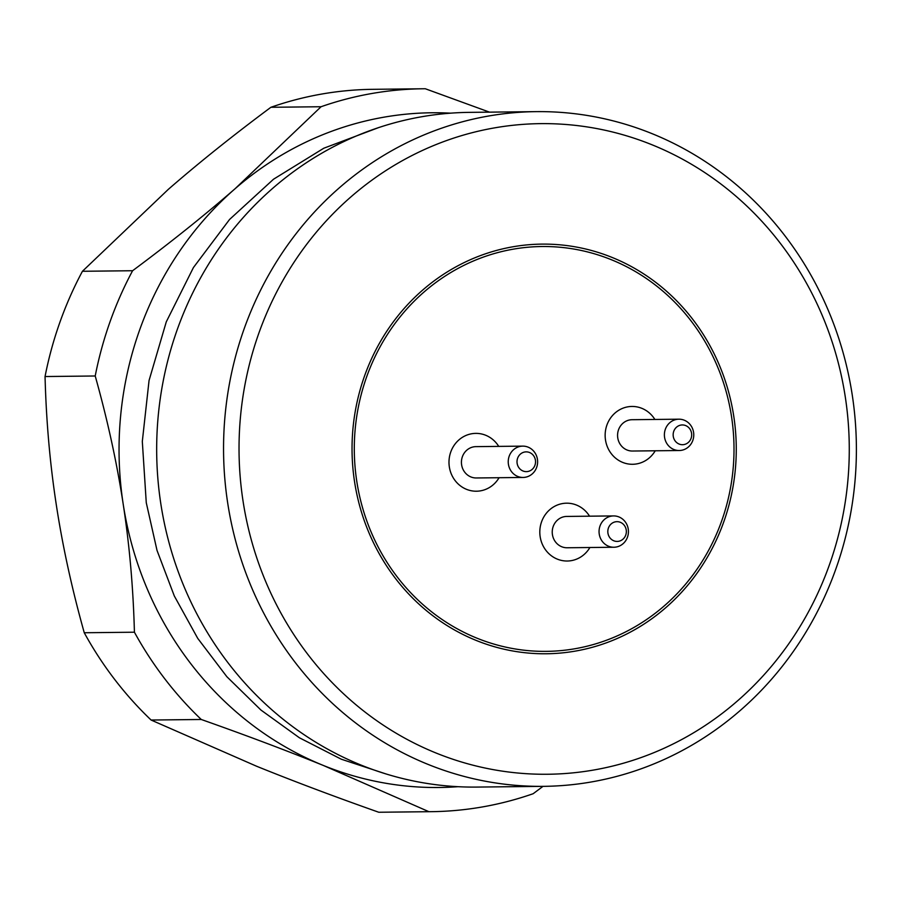 <?xml version="1.0" encoding="UTF-8"?>
<svg xmlns="http://www.w3.org/2000/svg" width="901" height="901" viewBox="0 0 901 901"><rect width="100%" height="100%" fill="white"/><g stroke="black" fill="none" stroke-linecap="round" stroke-linejoin="round"><path stroke-width="1.35" d="M731.533 416.622A202.432 189.852 -90.6 0 1 574.725 648.776A202.432 189.852 -90.6 0 1 356.773 481.269A202.432 189.852 -90.6 0 1 513.57 249.115A202.432 189.852 -90.6 0 1 731.533 416.622M845.296 397.003A325.329 305.124 89.4 0 0 495.009 127.796A325.329 305.124 89.4 0 0 243.011 500.888A325.329 305.124 89.4 0 0 593.297 770.096A325.329 305.124 89.4 0 0 845.296 397.003M852.267 395.122A337.379 316.42 89.4 0 0 536.286 111.634A337.379 316.42 89.4 0 0 227.671 502.859A337.379 316.42 89.4 0 0 543.663 786.348A337.379 316.42 89.4 0 0 852.267 395.122M543.663 786.348L476.787 787.08A337.379 316.42 -90.6 0 1 160.795 503.591A337.379 316.42 -90.6 0 1 469.398 112.366L536.286 111.634M450.601 113.166A337.379 316.42 89.4 0 0 235.184 188.636A337.379 316.42 89.4 0 0 123.178 504.008A337.379 316.42 89.4 0 0 323.459 765.501A337.379 316.42 89.4 0 0 457.967 786.697M489.491 112.141L425.295 88.748A361.481 339.024 -90.6 0 0 423.155 88.771A361.481 339.024 -90.6 0 0 321.06 106.735L235.184 188.636C204.887 215.024 170.694 242.392 132.593 270.728A361.481 339.024 -90.6 0 0 95.213 375.987L45.05 376.539C46.21 420.778 49.96 463.519 56.29 504.74C62.574 545.961 71.9 588.635 84.255 632.75A361.481 339.024 -90.6 0 0 151.098 720.034L256.582 766.233C293.185 781.066 333.911 796.405 378.769 812.252A361.481 339.024 89.4 0 0 380.909 812.229L431.061 811.677A361.481 339.024 -90.6 0 1 428.932 811.7L378.769 812.252M45.05 376.539A361.481 339.024 -90.6 0 1 82.43 271.28L168.307 189.368C198.603 162.991 232.796 135.623 270.897 107.287L321.06 106.735M95.213 375.987C107.568 420.114 116.893 462.787 123.178 504.008C129.507 545.229 133.258 587.959 134.418 632.209L84.255 632.75M428.932 811.7L323.459 765.501C286.856 750.657 246.131 735.317 201.261 719.482A361.481 339.024 -90.6 0 1 134.418 632.209M542.999 786.359L533.167 793.713A361.481 339.024 -90.6 0 1 431.061 811.677M132.593 270.728L82.43 271.28M201.261 719.482L151.098 720.034M423.155 88.771L372.991 89.323A361.481 339.024 89.4 0 0 270.897 107.287M654.881 419.461A28.922 27.12 89.4 0 0 631.939 406.452A28.922 27.12 89.4 0 0 605.495 439.981A28.922 27.12 89.4 0 0 632.581 464.285A28.922 27.12 89.4 0 0 655.23 450.782M678.903 419.19L632.085 419.708A15.666 14.686 89.4 0 0 617.759 437.863A15.666 14.686 89.4 0 0 632.434 451.029L679.253 450.523A15.666 14.686 89.4 0 0 693.579 432.356A15.666 14.686 89.4 0 0 678.903 419.19A15.666 14.686 89.4 0 0 664.578 437.357A15.666 14.686 89.4 0 0 679.253 450.523M673.272 436.399A9.877 9.269 89.4 0 0 683.915 444.576A9.877 9.269 89.4 0 0 691.563 433.246A9.877 9.269 89.4 0 0 680.931 425.069A9.877 9.269 89.4 0 0 673.272 436.399M589.547 516.183A28.922 27.12 89.4 0 0 566.605 503.186A28.922 27.12 89.4 0 0 540.161 536.714A28.922 27.12 89.4 0 0 567.247 561.019A28.922 27.12 89.4 0 0 589.896 547.515M613.57 515.924L566.752 516.431A15.666 14.686 89.4 0 0 552.426 534.597A15.666 14.686 89.4 0 0 567.101 547.763L613.919 547.245A15.666 14.686 89.4 0 0 628.245 529.078A15.666 14.686 89.4 0 0 613.57 515.924A15.666 14.686 89.4 0 0 599.244 534.09A15.666 14.686 89.4 0 0 613.919 547.245M607.938 533.122A9.877 9.269 89.4 0 0 618.582 541.298A9.877 9.269 89.4 0 0 626.229 529.968A9.877 9.269 89.4 0 0 615.597 521.792A9.877 9.269 89.4 0 0 607.938 533.122M498.737 446.389A28.922 27.12 89.4 0 0 475.796 433.381A28.922 27.12 89.4 0 0 449.34 466.921A28.922 27.12 89.4 0 0 476.426 491.214A28.922 27.12 89.4 0 0 499.075 477.721M522.76 446.13L475.942 446.637A15.666 14.686 89.4 0 0 461.616 464.803A15.666 14.686 89.4 0 0 476.28 477.969L523.098 477.451A15.666 14.686 89.4 0 0 537.424 459.285A15.666 14.686 89.4 0 0 522.76 446.13A15.666 14.686 89.4 0 0 508.423 464.297A15.666 14.686 89.4 0 0 523.098 477.451M517.129 463.328A9.877 9.269 89.4 0 0 527.761 471.505A9.877 9.269 89.4 0 0 535.419 460.174A9.877 9.269 89.4 0 0 524.776 451.998A9.877 9.269 89.4 0 0 517.129 463.328M354.543 481.652A204.842 192.116 -90.6 0 1 541.906 244.115A204.842 192.116 -90.6 0 1 733.763 416.239A204.842 192.116 -90.6 0 1 546.389 653.766A204.842 192.116 -90.6 0 1 354.543 481.652M385.752 773.858L341.288 759.205L299.391 737.773L260.952 710.056L226.827 676.674L197.736 638.37L174.31 595.978L157.022 550.421L146.266 502.702L142.313 441.445L149.059 380.47L166.28 321.848L193.422 267.563L229.564 219.472L273.521 179.22L323.797 148.226L378.679 127.57"/></g></svg>
